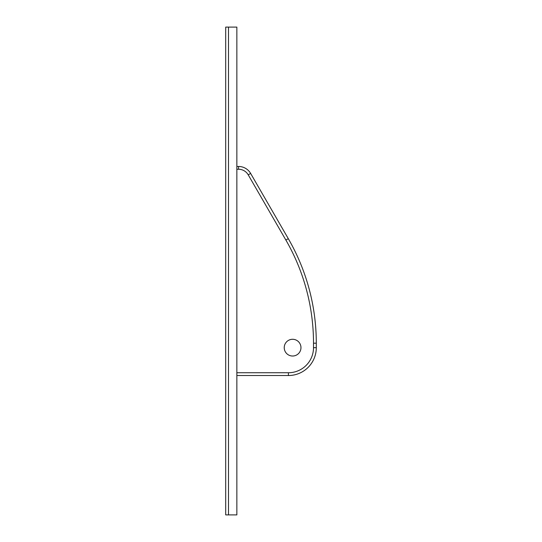 <?xml version="1.0" encoding="UTF-8"?>
<svg xmlns="http://www.w3.org/2000/svg" width="542" height="542" viewBox="0 0 542 542"><rect width="100%" height="100%" fill="white"/><g stroke="black" fill="none" stroke-linecap="round" stroke-linejoin="round"><path stroke-width="0.81" d="M236.854 514.9L236.854 27.1L228.494 27.1L228.494 514.9L236.854 514.9M236.854 375.531L288.419 375.531A27.872 27.872 0 0 0 316.298 347.652L316.298 343.188A209.056 209.056 0 0 0 288.29 238.656L250.634 173.44A13.936 13.936 0 0 0 238.561 166.469L236.854 166.469L238.561 166.469L238.561 169.26L236.854 169.26M300.966 347.652A8.36 8.36 0 0 0 288.419 340.41A8.36 8.36 0 0 0 288.419 354.895A8.36 8.36 0 0 0 300.966 347.652M288.419 375.531L288.419 372.74A25.088 25.088 0 0 0 313.506 347.652L313.506 343.188A206.272 206.272 0 0 0 285.871 240.052L248.222 174.836L250.634 173.44A13.936 13.936 0 0 0 238.561 166.469M228.494 27.1L225.702 27.1L225.702 514.9L228.494 514.9M236.854 372.74L288.419 372.74M288.29 238.656L285.871 240.052L248.222 174.836A11.152 11.152 0 0 0 238.561 169.26M316.298 347.652L313.506 347.652L313.506 343.188L316.298 343.188"/></g></svg>
